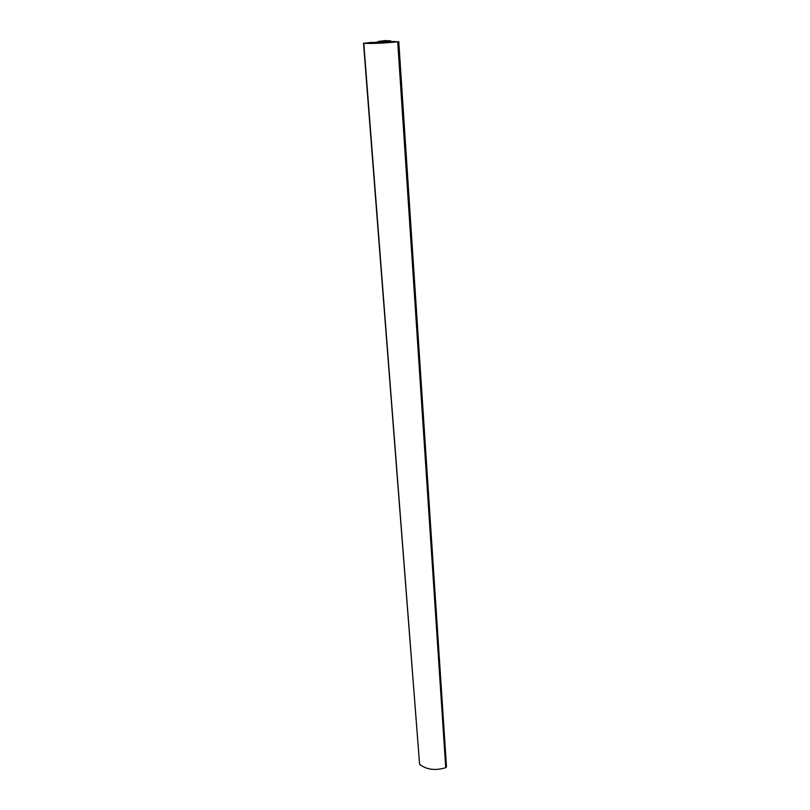 <?xml version="1.0" encoding="UTF-8"?>
<svg xmlns="http://www.w3.org/2000/svg" width="810" height="810" viewBox="0 0 810 810"><rect width="100%" height="100%" fill="white"/><g stroke="black" fill="none" stroke-linecap="round" stroke-linejoin="round"><path stroke-width="1.21" d="M385.58 42.312L377.49 42.9M385.56 42.069L377.46 42.434M383.525 41.097L387.291 40.753L383.525 41.097M394.349 41.553L397.71 41.796C383.748 43.213 372.438 43.72 363.781 43.294L419.6 764.296C426.576 769.723 435.284 770.847 445.733 767.688L446.482 766.827L398.763 41.573M394.349 41.502L386.421 41.745M384.325 41.543L386.421 41.735M384.325 41.502L385.104 41.614M385.408 41.178L387.15 40.976L387.21 41.806M388.132 41.887L388.061 40.935L387.15 40.976M388.061 40.935L389.337 41.047L389.397 41.958M389.701 41.938L389.337 41.047M389.64 41.037L390.339 40.945L390.41 41.907M390.825 41.887L390.339 40.945M390.724 40.814L384.993 40.621L378.837 41.34L378.493 42.09L378.422 41.472M378.857 42.039L378.452 41.482M381.52 41.735L379.12 41.502M381.48 41.229L382.421 41.624M383.322 41.33L382.391 41.188M383.322 41.269L372.286 42.717M372.347 42.272L363.781 43.294M382.755 42.809L397.022 41.685L382.766 42.889M376.387 43.082L365.239 43.122L376.387 43.143M363.518 43.234L419.6 764.296M381.135 42.798L381.075 41.998M383.727 41.897L383.778 42.525M380.872 42.029L380.933 42.849M383.636 41.887L383.687 42.545L383.656 41.897M390.795 41.887L390.724 40.834M390.633 40.844L390.703 41.897M390.46 40.925L390.531 41.907L390.43 40.935M397.71 41.796L445.733 767.688"/></g></svg>
